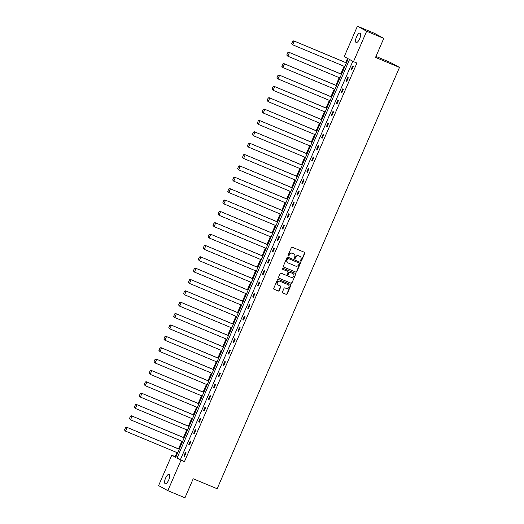 <?xml version="1.0" encoding="UTF-8"?>
<svg xmlns="http://www.w3.org/2000/svg" width="524" height="524" viewBox="0 0 524 524"><rect width="100%" height="100%" fill="white"/><g stroke="black" fill="none" stroke-linecap="round" stroke-linejoin="round"><path stroke-width="0.79" d="M300.796 261.181A0.544 0.511 118.5 0 0 301.483 260.88L304.772 253.282A0.779 0.727 118.5 0 0 304.405 252.286L292.307 247.243A0.779 0.727 118.5 0 0 291.331 247.675L288.043 255.273A0.544 0.511 118.5 0 0 288.298 255.967A0.544 0.511 118.5 0 0 288.979 255.666L289.405 254.684A2.496 2.325 118.5 0 1 292.549 253.288L293.558 253.708A2.496 2.325 118.5 0 1 294.717 256.898L294.292 257.88A0.544 0.511 118.5 0 0 294.547 258.574A0.544 0.511 118.5 0 0 295.235 258.273L295.66 257.291A2.496 2.325 118.5 0 1 298.798 255.895L299.807 256.321A2.496 2.325 118.5 0 1 300.966 259.504L300.54 260.487A0.544 0.511 118.5 0 0 300.796 261.181M300.638 261.076A0.544 0.511 118.5 0 0 301.235 260.742L304.516 253.144A0.779 0.727 118.5 0 0 304.326 252.254M288.135 255.856A0.544 0.511 118.5 0 0 288.731 255.529L289.405 254.684M294.383 258.47A0.544 0.511 118.5 0 0 294.979 258.136L295.66 257.291M165.558 478.17A5.083 1.814 112.6 0 1 169.114 474.351A5.083 1.814 112.6 0 1 168.761 479.912A5.083 1.814 112.6 0 1 165.204 483.731A5.083 1.814 112.6 0 1 165.558 478.17M356.497 36.949A5.083 1.814 112.6 0 1 360.054 33.13A5.083 1.814 112.6 0 1 359.693 38.691A5.083 1.814 112.6 0 1 356.137 42.51A5.083 1.814 112.6 0 1 356.497 36.949M282.443 291.947A0.779 0.727 118.5 0 0 282.809 292.942L286.202 294.357A0.779 0.727 118.5 0 0 287.178 293.925L290.833 285.488A0.779 0.727 118.5 0 0 290.466 284.493L278.375 279.449A0.779 0.727 118.5 0 0 277.392 279.882L273.744 288.318A0.779 0.727 118.5 0 0 274.104 289.313L278.205 291.023A0.779 0.727 118.5 0 0 279.187 290.591L280.746 286.975A0.779 0.727 118.5 0 0 280.386 285.98L278.349 285.135A2.083 1.945 118.5 0 1 277.425 282.384A2.083 1.945 118.5 0 1 280.006 281.309L287.971 284.63A2.083 1.945 118.5 0 1 288.901 287.388A2.083 1.945 118.5 0 1 286.314 288.455L284.991 287.905A0.779 0.727 118.5 0 0 284.008 288.338L282.443 291.947M357.407 26.2L374.522 33.34L383.771 38.37L375.531 57.417L399.491 67.413L217.165 488.754L193.205 478.753L184.959 497.8L167.844 490.661L158.595 485.63L171.754 455.218L175.717 457.373L348.211 58.76L344.248 56.605L357.407 26.2L366.656 31.23L353.497 61.636L349.541 59.481L177.04 458.094L181.003 460.249L167.844 490.661M383.771 38.37L366.656 31.23M352.809 61.262L180.466 459.522L184.428 461.677L356.923 63.063L353.497 61.636M184.428 461.677L181.003 460.249M295.824 272.126A0.779 0.727 118.5 0 0 296.8 271.694L300.455 263.258A0.779 0.727 118.5 0 0 300.088 262.262L287.997 257.212A0.779 0.727 118.5 0 0 287.014 257.651L283.36 266.081A0.779 0.727 118.5 0 0 283.726 267.076L295.569 271.989A0.779 0.727 118.5 0 0 296.551 271.556L300.206 263.12A0.779 0.727 118.5 0 0 300.01 262.229M295.641 274.373L291.992 282.809A0.779 0.727 118.5 0 1 291.01 283.242L278.912 278.198A0.779 0.727 118.5 0 1 278.552 277.203L280.117 273.587A0.779 0.727 118.5 0 1 281.093 273.155L285.999 275.205A0.779 0.727 118.5 0 0 286.982 274.766L288.017 272.375A0.779 0.727 118.5 0 0 287.656 271.38L282.547 269.244A0.544 0.511 118.5 0 1 282.305 268.524A0.544 0.511 118.5 0 1 282.98 268.249L295.281 273.377A0.779 0.727 118.5 0 1 295.641 274.373L291.992 282.809M399.491 67.413L390.242 62.382L375.963 56.428M347.523 58.387L345.716 62.566M344.111 66.273L340.796 73.923M339.192 77.637L335.877 85.288M334.273 88.995L330.965 96.652M329.36 100.359L326.046 108.01M324.441 111.717L321.133 119.374M319.522 123.081L316.214 130.738M314.61 134.445L311.295 142.096M309.691 145.803L306.383 153.46M304.778 157.167L301.464 164.818M299.859 168.532L296.545 176.182M294.94 179.889L291.632 187.546M290.027 191.253L286.713 198.904M285.108 202.618L281.794 210.268M280.189 213.975L276.882 221.632M275.277 225.34L271.963 232.99M270.358 236.704L267.043 244.354M265.439 248.062L262.131 255.719M260.526 259.426L257.212 267.076M255.607 270.784L252.293 278.441M250.688 282.148L247.38 289.805M245.776 293.512L242.461 301.162M240.857 304.87L237.549 312.527M235.944 316.234L232.63 323.884M231.025 327.598L227.711 335.249M226.106 338.956L222.798 346.613M221.194 350.32L217.879 357.971M216.274 361.684L212.96 369.335M211.355 373.042L208.048 380.699M206.443 384.406L203.129 392.057M201.524 395.771L198.21 403.421M196.605 407.128L193.297 414.785M191.692 418.493L188.378 426.143M186.773 429.85L183.459 437.507M181.854 441.215L178.546 448.871M176.942 452.579L175.18 456.646L175.868 457.026M175.18 456.646L171.754 455.218M180.466 459.522L177.04 458.094M183.865 456.018L185.444 452.376L186.066 452.716L184.487 456.358L183.865 456.018L184.52 456.293M188.784 444.66L190.356 441.018L190.985 441.359L189.406 445L188.784 444.66L189.439 444.928M193.697 433.296L195.275 429.654L195.897 429.994L194.325 433.636L193.697 433.296L194.352 433.571M198.616 421.931L200.194 418.296L200.816 418.63L199.238 422.272L198.616 421.931L199.271 422.206M203.535 410.574L205.107 406.932L205.736 407.272L204.157 410.914L203.535 410.574L204.183 410.849M208.447 399.209L210.026 395.568L210.648 395.908L209.076 399.55L208.447 399.209L209.102 399.485M213.366 387.852L214.945 384.21L215.567 384.544L213.988 388.186L213.366 387.852L214.021 388.12M218.285 376.487L219.857 372.846L220.486 373.186L218.908 376.828L218.285 376.487L218.934 376.763M223.198 365.123L224.776 361.481L225.399 361.822L223.827 365.464L223.198 365.123L223.853 365.398M228.117 353.766L229.689 350.124L230.318 350.464L228.739 354.106L228.117 353.766L228.772 354.034M233.036 342.401L234.608 338.759L235.237 339.1L233.658 342.742L233.036 342.401L233.684 342.676M237.948 331.037L239.527 327.395L240.149 327.736L238.577 331.378L237.948 331.037L238.603 331.312M242.867 319.679L244.439 316.038L245.068 316.378L243.49 320.02L242.867 319.679L243.522 319.948M247.78 308.315L249.358 304.673L249.981 305.014L248.409 308.656L247.78 308.315L248.435 308.59M252.699 296.951L254.278 293.309L254.9 293.65L253.328 297.291L252.699 296.951L253.354 297.226M257.618 285.593L259.19 281.951L259.819 282.292L258.24 285.934L257.618 285.593L258.273 285.862M262.531 274.229L264.109 270.587L264.731 270.928L263.159 274.569L262.531 274.229L263.186 274.504M267.45 262.871L269.028 259.229L269.65 259.563L268.072 263.205L267.45 262.871L268.105 263.14M272.369 251.507L273.941 247.865L274.569 248.206L272.991 251.847L272.369 251.507L273.024 251.782M277.281 240.143L278.86 236.501L279.482 236.841L277.91 240.483L277.281 240.143L277.936 240.418M282.2 228.785L283.779 225.143L284.401 225.477L282.822 229.119L282.2 228.785L282.855 229.054M287.119 217.421L288.691 213.779L289.32 214.119L287.742 217.761L287.119 217.421L287.768 217.696M292.032 206.056L293.61 202.415L294.233 202.755L292.661 206.397L292.032 206.056L292.687 206.332M296.951 194.699L298.529 191.057L299.152 191.398L297.573 195.039L296.951 194.699L297.606 194.967M301.87 183.334L303.442 179.693L304.071 180.033L302.492 183.675L301.87 183.334L302.518 183.61M306.782 171.97L308.361 168.328L308.983 168.669L307.411 172.311L306.782 171.97L307.437 172.245M311.701 160.613L313.273 156.971L313.902 157.311L312.324 160.953L311.701 160.613L312.356 160.881M316.62 149.248L318.192 145.607L318.821 145.947L317.243 149.589L316.62 149.248L317.269 149.523M321.533 137.884L323.112 134.242L323.734 134.583L322.162 138.225L321.533 137.884L322.188 138.159M326.452 126.526L328.024 122.885L328.653 123.225L327.074 126.867L326.452 126.526L327.107 126.795M331.365 115.162L332.943 111.52L333.565 111.861L331.993 115.503L331.365 115.162L332.019 115.437M336.284 103.804L337.862 100.163L338.484 100.497L336.912 104.138L336.284 103.804L336.939 104.073M341.203 92.44L342.775 88.798L343.403 89.139L341.825 92.781L341.203 92.44L341.858 92.715M346.115 81.076L347.694 77.434L348.316 77.775L346.744 81.416L346.115 81.076L346.77 81.351M351.034 69.718L352.613 66.076L353.235 66.417L351.656 70.052L351.034 69.718L351.689 69.987M295.405 257.153A2.496 2.325 118.5 0 1 298.549 255.764L299.558 256.184M289.156 254.546A2.496 2.325 118.5 0 1 292.3 253.151L293.309 253.577M283.556 266.978L295.569 271.989M299.171 263.651A0.544 0.511 118.5 0 0 298.916 262.95L288.298 258.522A0.544 0.511 118.5 0 0 287.611 258.83L287.165 259.865A2.496 2.325 118.5 0 0 288.324 263.048L295.582 266.074A2.496 2.325 118.5 0 0 298.726 264.686L299.171 263.651M288.004 262.878A2.496 2.325 118.5 0 1 286.916 259.727L287.362 258.692A0.544 0.511 118.5 0 1 288.049 258.384L298.667 262.819M278.742 278.093L290.761 283.104A0.779 0.727 118.5 0 0 291.744 282.672M287.532 271.308A0.779 0.727 118.5 0 0 287.407 271.242L282.41 269.159M291.089 277.327A2.083 1.945 118.5 0 0 292.916 273.58A2.083 1.945 118.5 0 0 292.746 273.502L289.942 272.329A0.779 0.727 118.5 0 0 288.96 272.768L287.925 275.159A0.779 0.727 118.5 0 0 288.285 276.155L291.089 277.327M288.161 276.089L288.036 276.017A0.779 0.727 118.5 0 1 287.676 275.021L288.711 272.631A0.779 0.727 118.5 0 1 289.693 272.198L292.497 273.364M295.392 274.235A0.779 0.727 118.5 0 0 295.202 273.345M278.061 284.984A2.083 1.945 118.5 0 1 277.17 282.246A2.083 1.945 118.5 0 1 279.757 281.172L287.722 284.499M273.934 289.209L277.956 290.886A0.779 0.727 118.5 0 0 278.932 290.453L280.497 286.844A0.779 0.727 118.5 0 0 280.307 285.947M282.632 292.837L285.947 294.226A0.779 0.727 118.5 0 0 286.929 293.787L290.584 285.351A0.779 0.727 118.5 0 0 290.388 284.46M346.436 62.867L293.715 40.865L346.41 62.932M344.831 66.574L292.765 44.848L291.678 43.695L292.778 41.147L291.678 43.695M293.027 41.278L294.344 41.206L292.765 44.848L291.927 43.833M292.778 41.147L293.715 40.865M341.517 74.225L288.803 52.23L341.491 74.297M339.912 77.938L287.846 56.212L286.759 55.059L287.859 52.505L286.759 55.059M288.108 52.642L289.425 52.57L287.846 56.212L287.008 55.19M287.859 52.505L288.803 52.23M336.604 85.589L283.884 63.594L336.572 85.654M335 89.296L282.934 67.576L281.84 66.417L282.947 63.869L281.84 66.417M283.196 64.007L284.506 63.935L282.934 67.576L282.089 66.555M282.947 63.869L283.884 63.594M331.685 96.953L278.964 74.952L331.659 97.019M330.081 100.66L278.015 78.934L276.927 77.781L278.028 75.233L276.927 77.781M278.277 75.364L279.593 75.292L278.015 78.934L277.176 77.919M278.028 75.233L278.964 74.952M326.773 108.311L274.052 86.316L326.74 108.383M325.168 112.025L273.102 90.298L272.008 89.139L273.109 86.591L272.008 89.139M273.364 86.729L274.674 86.657L273.102 90.298L272.257 89.277M273.109 86.591L274.052 86.316M321.854 119.675L269.133 97.68L321.821 119.741M320.249 123.382L268.183 101.663L267.089 100.503L268.196 97.955L267.089 100.503M268.445 98.093L269.755 98.021L268.183 101.663L267.338 100.641M268.196 97.955L269.133 97.68M316.935 131.039L264.214 109.038L316.909 131.105M315.33 134.747L263.264 113.02L262.177 111.867L263.277 109.32L262.177 111.867M263.526 109.451L264.843 109.378L263.264 113.02L262.426 111.998M263.277 109.32L264.214 109.038M312.022 142.397L259.301 120.402L311.99 142.463M310.418 146.104L258.352 124.385L257.258 123.225L258.358 120.677L257.258 123.225M258.614 120.815L259.924 120.743L258.352 124.385L257.507 123.363M258.358 120.677L259.301 120.402M307.103 153.761L254.382 131.766L307.077 153.827M305.499 157.469L253.433 135.742L252.339 134.589L253.446 132.041L252.339 134.589M253.695 132.179L255.011 132.1L253.433 135.742L252.594 134.727M253.446 132.041L254.382 131.766M302.184 165.126L249.463 143.124L302.158 165.191M300.579 168.833L248.514 147.106L247.426 145.954L248.527 143.399L247.426 145.954M248.776 143.537L250.092 143.465L248.514 147.106L247.675 146.085M248.527 143.399L249.463 143.124M297.272 176.483L244.551 154.488L297.239 176.549M295.667 180.191L243.601 158.471L242.507 157.311L243.608 154.763L242.507 157.311M243.863 154.901L245.173 154.829L243.601 158.471L242.756 157.449M243.608 154.763L244.551 154.488M292.353 187.847L239.632 165.846L292.327 187.913M290.748 191.555L238.682 169.828L237.588 168.676L238.695 166.128L237.588 168.676M238.944 166.265L240.261 166.187L238.682 169.828L237.844 168.813M238.695 166.128L239.632 165.846M287.434 199.205L234.719 177.21L287.407 199.277M285.829 202.919L233.763 181.193L232.676 180.04L233.776 177.485L232.676 180.04M234.025 177.623L235.342 177.551L233.763 181.193L232.925 180.171M233.776 177.485L234.719 177.21M282.521 210.569L229.8 188.575L282.488 210.635M280.916 214.277L228.85 192.557L227.757 191.398L228.864 188.85L227.757 191.398M229.112 188.987L230.422 188.915L228.85 192.557L228.006 191.535M228.864 188.85L229.8 188.575M277.602 221.934L224.881 199.932L277.576 221.999M275.997 225.641L223.931 203.915L222.838 202.762L223.945 200.214L222.838 202.762M224.193 200.345L225.51 200.273L223.931 203.915L223.093 202.899M223.945 200.214L224.881 199.932M272.683 233.291L219.969 211.296L272.657 233.363M271.078 237.005L219.012 215.279L217.925 214.126L219.025 211.572L217.925 214.126M219.274 211.709L220.591 211.637L219.012 215.279L218.174 214.257M219.025 211.572L219.969 211.296M267.771 244.656L215.05 222.661L267.738 244.721M266.166 248.363L214.1 226.643L213.006 225.484L214.113 222.936L213.006 225.484M214.362 223.073L215.672 223.001L214.1 226.643L213.255 225.621M214.113 222.936L215.05 222.661M262.852 256.02L210.131 234.018L262.825 256.085M261.247 259.727L209.181 238.001L208.094 236.848L209.194 234.3L208.094 236.848M209.443 234.431L210.759 234.359L209.181 238.001L208.342 236.986M209.194 234.3L210.131 234.018M257.939 267.378L205.218 245.383L257.906 267.45M256.328 271.091L204.262 249.365L203.174 248.206L204.275 245.658L203.174 248.206M204.524 245.795L205.84 245.723L204.262 249.365L203.423 248.343M204.275 245.658L205.218 245.383M253.02 278.742L200.299 256.747L252.987 278.807M251.415 282.449L199.349 260.723L198.255 259.57L199.362 257.022L198.255 259.57M199.611 257.16L200.921 257.088L199.349 260.723L198.504 259.708M199.362 257.022L200.299 256.747M248.101 290.106L195.38 268.105L248.075 290.172M246.496 293.813L194.43 272.087L193.343 270.934L194.443 268.386L193.343 270.934M194.692 268.517L196.009 268.445L194.43 272.087L193.592 271.065M194.443 268.386L195.38 268.105M243.188 301.464L190.467 279.469L243.156 301.529M241.584 305.171L189.518 283.451L188.424 282.292L189.524 279.744L188.424 282.292M189.78 279.882L191.09 279.809L189.518 283.451L188.673 282.429M189.524 279.744L190.467 279.469M238.269 312.828L185.548 290.833L238.237 312.894M236.665 316.535L184.599 294.809L183.505 293.656L184.612 291.108L183.505 293.656M184.861 291.246L186.171 291.167L184.599 294.809L183.754 293.794M184.612 291.108L185.548 290.833M233.35 324.192L180.629 302.191L233.324 324.258M231.746 327.9L179.68 306.173L178.592 305.02L179.693 302.466L178.592 305.02M179.942 302.603L181.258 302.531L179.68 306.173L178.841 305.151M179.693 302.466L180.629 302.191M228.438 335.55L175.717 313.555L228.405 335.615M226.833 339.257L174.767 317.537L173.673 316.378L174.774 313.83L173.673 316.378M175.029 313.968L176.339 313.896L174.767 317.537L173.922 316.516M174.774 313.83L175.717 313.555M223.519 346.914L170.798 324.913L223.493 346.98M221.914 350.621L169.848 328.895L168.754 327.742L169.861 325.194L168.754 327.742M170.11 325.332L171.427 325.253L169.848 328.895L169.01 327.88M169.861 325.194L170.798 324.913M218.6 358.272L165.879 336.277L218.573 358.344M216.995 361.986L164.929 340.259L163.842 339.107L164.942 336.552L163.842 339.107M165.191 336.69L166.508 336.618L164.929 340.259L164.091 339.238M164.942 336.552L165.879 336.277M213.687 369.636L160.966 347.641L213.654 369.702M212.082 373.343L160.017 351.624L158.923 350.464L160.023 347.916L158.923 350.464M160.279 348.054L161.589 347.982L160.017 351.624L159.172 350.602M160.023 347.916L160.966 347.641M208.768 381L156.047 358.999L208.742 381.066M207.163 384.708L155.097 362.981L154.004 361.829L155.111 359.281L154.004 361.829M155.359 359.412L156.676 359.34L155.097 362.981L154.259 361.966M155.111 359.281L156.047 358.999M203.849 392.358L151.135 370.363L203.823 392.43M202.244 396.072L150.178 374.346L149.091 373.186L150.192 370.638L149.091 373.186M150.44 370.776L151.757 370.704L150.178 374.346L149.34 373.324M150.192 370.638L151.135 370.363M198.937 403.722L146.216 381.727L198.904 403.788M197.332 407.43L145.266 385.71L144.172 384.551L145.279 382.003L144.172 384.551M145.528 382.14L146.838 382.068L145.266 385.71L144.421 384.688M145.279 382.003L146.216 381.727M194.018 415.087L141.297 393.085L193.991 415.152M192.413 418.794L140.347 397.068L139.253 395.915L140.36 393.367L139.253 395.915M140.609 393.498L141.925 393.426L140.347 397.068L139.508 396.052M140.36 393.367L141.297 393.085M189.099 426.444L136.384 404.449L189.072 426.516M187.494 430.158L135.428 408.432L134.34 407.272L135.441 404.724L134.34 407.272M135.69 404.862L137.006 404.79L135.428 408.432L134.589 407.41M135.441 404.724L136.384 404.449M184.186 437.809L131.465 415.814L184.153 437.874M182.581 441.516L130.515 419.789L129.421 418.637L130.528 416.089L129.421 418.637M130.777 416.226L132.087 416.148L130.515 419.789L129.67 418.774M130.528 416.089L131.465 415.814M179.267 449.173L126.546 427.171L179.241 449.238M177.662 452.88L125.596 431.154L124.509 430.001L125.609 427.453L124.509 430.001M125.858 427.584L127.175 427.512L125.596 431.154L124.758 430.132M125.609 427.453L126.546 427.171"/></g></svg>
